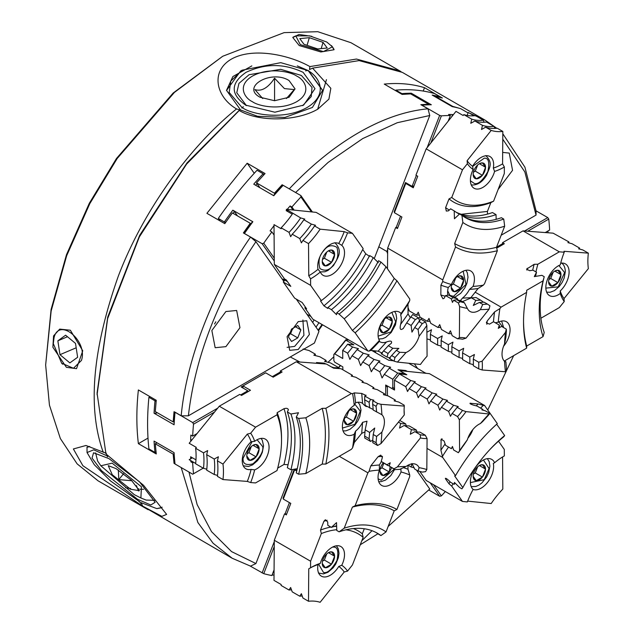 <?xml version="1.0" encoding="UTF-8"?>
<svg xmlns="http://www.w3.org/2000/svg" width="634" height="634" viewBox="0 0 634 634"><rect width="100%" height="100%" fill="white"/><g stroke="black" fill="none" stroke-linecap="round" stroke-linejoin="round"><path stroke-width="0.95" d="M331.527 45.616L334.023 49.753L320.867 51.964L299.208 45.545L292.805 37.501L298.986 34.49L311.785 36.32M139.963 504.561L141.319 503.016L142.65 506.114L161.86 516.345L166.631 514.404L143.561 485.311L105.981 453.944L97.065 393.151L107.717 317.079L139.631 235.412L186.99 162.946L239.636 109.88L236.561 108.937C216.495 97.43 209.814 71.737 231.299 59.168C252.958 46.845 289.762 55.095 309.899 66.594L356.443 59.049L399.689 70.85L350.959 42.708L317.793 31.7L284.111 32.627L222.7 56.267L173.122 93.071L116.466 158.5L89.299 203.308L66.475 254.709L51.092 309.471L45.648 365.01L49.444 405.134L60.357 438.538L77.126 463.858L98.032 480.794L146.763 508.936L82.872 465.705L73.378 448.959L85.939 445.488L106.385 453.31M399.689 70.85L401.029 71.634M86.874 447.461L89.695 446.439M148.11 509.696L146.763 508.936M297.306 65.904L308.552 70.731L322.627 90.345L312.411 107.447L284.848 117.448L257.539 116.291L240.587 109.967L226.512 90.345L232.868 76.555L251.833 65.904M309.899 66.594L309.503 69.534L312.578 68.139L330.837 88.3L328.903 99.142L317.84 109.135C296.609 121.506 258.807 122.203 239.24 110.482L239.636 109.88M139.821 501.882L110.427 480.857L94.268 464.69L87.04 452.549L87.016 447.303M289.27 188.892C311.452 165.363 334.578 146.628 358.63 132.68C382.682 118.859 405.8 110.895 427.99 108.802L420.833 104.665L428.544 104.214L410.658 93.887L402.122 94.418L384.236 84.092C398.667 82.689 412.092 83.886 424.503 87.69L442.389 98.016L434.821 96.043L452.708 106.369L460.268 108.541M467.131 112.384L468.201 112.717M469.437 113.121L485.089 120.151L496.787 128.29M502.81 133.758L524.92 167.186L536.071 210.94L536.047 215.084L501.177 235.214M485.089 120.151L402.376 72.395L359.121 60.595L312.578 68.139M226.512 90.519L240.587 71.079L242.172 70.168L280.791 62.663L307.197 70.295C317.935 75.089 330.338 93.61 306.967 107.574C282.78 121.07 250.707 113.906 242.402 107.709L241.879 108.081L241.942 107.439L229.175 92.461L230.784 81.081L242.172 70.168M307.744 70.62L307.26 70.334M87.04 452.549L93.729 449.815L106.789 455.767L107.13 455.378L107.669 456.821L106.789 455.767M360.255 544.772L377.943 533.741M322.548 324.798L318.498 330.71M347.583 339.253L347.178 339.887M333.841 356.736L328.024 362.283M372.031 530.713L361.808 540.778M502.667 152.414L509.253 153.087L512.549 170.308L498.126 189.471M214.538 323.99L215.806 321.795M225.902 311.532L236.656 310.47L239.953 327.699L225.902 346.639L215.156 347.709L211.859 330.48L225.902 311.532M100.846 465.776L112.163 463.153L141.437 486.801L140.891 497.967L134.329 494.679L100.846 465.776L97.66 461.116L95.591 452.89M137.515 499.283L101.551 470.713L92.041 458.049L93.57 452.779L108.929 458.612L139.393 481.689L155.148 502.279L150.789 504.989L137.515 499.283M322.024 324.497L318.149 330.211M298.234 321.604L306.777 320.764L309.392 334.443L298.234 349.485L289.698 350.333L287.083 336.654L298.234 321.604M246.46 105.648L236.759 92.762L238.955 83.379L249.059 74.725L280.648 69.312L301.396 75.446L312.015 87.413L311.223 96.59L302.68 105.648M245.984 105.371C230.316 94.371 230.316 83.371 245.984 72.363C265.044 63.321 284.095 63.321 303.155 72.363L314.995 88.689L303.599 105.109L274.887 112.21L245.54 105.117M318.965 322.738L315.994 327.152M252.411 101.694C245.033 98.468 236.308 85.749 252.411 76.104C269.117 66.808 291.141 71.848 296.736 76.104C304.106 79.337 312.831 92.049 296.736 101.694C280.03 110.998 257.998 105.957 252.411 101.694M302.893 319.996L303.932 335.338L294.659 346.394L287.099 347.353M130.493 489.218L112.25 474.723L108.248 465.649L116.006 468.605L131.42 480.287L139.425 490.716L130.493 489.218M131.888 480.731L118.827 479.613L118.312 470.016M262.714 98.547L254.9 89.568C261.43 91.764 267.992 87.975 274.57 78.212L284.404 88.594L294.239 89.568L286.425 98.547M260.083 97.264L260.083 97.264C240.5 86.993 271.265 69.233 289.056 80.542L295.056 88.903L289.056 97.264L274.57 100.727L260.083 97.264M66.404 367.324L52.876 347.234L53.565 335.885L59.699 329.109L70.366 330.227L82.761 350.8L76.524 368.671L66.404 367.324M222.7 56.275L174.413 92.413L117.179 158.5L89.743 203.76L66.689 255.684L51.148 311.001L45.648 365.01M103.294 452.399C87.349 408.486 92.366 349.706 118.344 276.059C144.861 206.462 193.227 143.553 236.561 108.937M125.548 487.736L130.636 488.513M139.892 489.242L143.585 489.305M162.106 507.137L161.789 507.675L157.303 508.563M97.065 394.697L107.637 318.625L139.369 236.886L186.578 164.111L239.24 110.482M161.908 507.509L156.78 508.603L139.654 502.128L138.775 501.066L139.187 501.859M142.65 506.114L232.163 558.237L213.095 543.251L197.879 522.527L181.197 467.551M292.409 469.517L255.922 563.555L250.549 566.138L232.163 558.237M175.016 463.898L174.033 463.327L173.169 454.118L155.29 443.792L156.257 453.968L138.378 443.641C136.35 426.912 136.35 409.017 138.378 389.95L156.257 400.276L155.29 411.577L173.169 421.903L174.033 411.696L181.181 415.833C186.372 359.597 213.214 290.427 250.549 237.061L243.393 232.932L250.24 223.263L232.361 212.937L224.793 223.651L206.906 213.325L247.173 163.223L265.06 173.55L256.516 182.877L274.403 193.204L282.114 184.763L283.113 185.334M306.967 70.168L308.552 71.079L322.627 90.519M416.467 470.087L429.765 489.004L388.166 526.426M376.049 352.932L374.567 350.824M392.089 360.635L391.368 359.605M417.529 368.338L414.359 363.829M513.675 355.634L487.752 410.008M502.77 139.211L524.857 171.957L536.047 215.084M434.821 96.043L434.647 96.487M424.503 87.69L423.203 91.05M428.544 104.214L428.307 104.832M427.99 108.802L429.765 115.507L374.242 258.617M295.603 192.514L328.198 162.359L362.743 138.569L397.249 122.727L429.765 115.507M282.114 184.763L282.716 185.619M274.403 193.204L274.926 193.949M256.516 182.877L259.948 187.751M247.173 163.223L254.242 173.28M250.24 223.263L250.763 224.008M312.713 322.484L314.02 319.877M250.549 237.061L255.922 241.689L283.81 281.369M296.284 299.105L318.95 331.352L314.416 343.042L188.369 415.809C195.335 356.379 217.858 298.345 255.922 241.689M181.181 415.833L188.369 415.809M173.169 421.903L174.215 421.293M138.378 443.641L148.007 438.086M155.29 443.792L157.01 442.801M173.169 454.118L174.136 453.556M174.033 463.327L174.905 462.82M255.922 563.555L231.568 551.612L211.55 531.672L197.134 504.601L188.972 472.037M242.402 107.709L241.879 108.081M307.197 70.295L305.667 70.913L306.737 70.033M241.942 107.439L243.472 106.829M154.609 500.329L146.129 500.075L140.891 497.967M138.632 488.695L138.497 490.97L136.421 485.557M288.462 337.058L291.561 329.078L297.758 325.496L300.857 329.91L297.758 337.89L291.561 341.464L288.462 337.058M118.827 479.613L123.59 473.693M297.758 337.89L290.602 333.761L289.5 334.395M292.67 328.436L290.602 333.761M300.857 329.91L295.492 326.811M274.57 100.727L274.57 78.212M326.724 42.01L309.661 35.861L295.777 35.884L300.286 44.626L323.411 51.608L332.414 46.765L326.724 42.01M323.039 42.375L327.215 48.01L317.674 48.953L303.963 44.261L299.787 38.626L309.329 37.683L323.039 42.375L321.192 48.604M309.329 37.683L307.062 45.323M81.445 360.437C88.126 341.029 59.025 316.826 54.041 337.653L53.319 343.612L61.656 363.211L73.473 368.275L81.445 360.437M77.633 357.267L69.859 362.902L59.968 354.683L57.852 340.823L65.627 335.188L75.517 343.414L77.633 357.267M76.183 347.789L59.968 354.683M57.852 340.823L67.481 336.733M283.517 498.443L283.041 498.173L283.604 498.221M283.041 498.173L294.287 469.2M294.739 469.12L296.894 470.365M274.039 574.673L274.031 575.252M272.137 574.88A266.843 154.062 120 0 0 273.856 575.149M274.245 546.603L263.752 573.667A266.843 154.062 120 0 0 271.883 575.545L274.07 569.895M250.121 566.011L263.752 573.667M262.135 572.946L274.284 541.626M285.031 513.936L289.421 502.611M381.446 461.623A17.704 10.223 120 0 0 379.37 464.999L379.394 470.056A171.941 99.269 120 0 0 369.075 471.324L367.894 472.813L355.119 505.734A135.264 78.093 -60 0 1 396.939 509.474L394.221 510.822L386.035 531.918A110.522 63.812 120 0 0 344.214 528.185L339.111 531.831L336.765 530.476L336.527 522.614L331.4 527.377L327.818 525.317L327.723 521.988L325.345 519.753L323.911 521.275L320.495 530.079A97.327 56.188 -60 0 1 330.845 527.06M406.014 466.489A17.704 10.223 -60 0 1 416.411 464.611A17.704 10.223 -60 0 1 419.09 467.654A186.436 107.637 -60 0 1 426.825 469.525L427.062 438.514A53.113 30.67 -60 0 1 420.429 437.92L397.391 466.893A186.436 107.637 -60 0 1 406.014 466.489L399.729 469.382A182.053 105.109 120 0 0 394.998 469.667L389.244 466.093L390.235 462.765L386.978 464.777L388.048 465.649L381.2 461.441L382.397 457.415L380.741 455.117L378.094 456.702L370.771 465.911A176.315 101.797 -60 0 1 379.37 464.999M408.034 465.221L411.125 467.004L411.934 463.525L414.699 469.073L418.075 471.022L419.09 467.654M396.939 509.474L409.707 476.554L409.722 474.953A171.941 99.269 120 0 0 401.045 471.989L400.862 468.788M274.292 540.263L310.605 561.225L310.549 567.787A59.382 34.284 -60 0 1 310.977 567.541A59.382 34.284 -60 0 1 320.321 563.357A17.704 10.223 -60 0 1 321.153 560.884A17.704 10.223 -60 0 1 340.846 546.524A17.704 10.223 -60 0 1 342.836 562.826A17.704 10.223 -60 0 1 341.75 565.274L338.746 566.463A56.854 32.825 -60 0 1 344.222 571.995L320.122 602.3A67.03 38.698 120 0 0 308.504 601.262L302.949 598.052L301.38 593.701L299.755 596.206L292.219 591.863L290.641 587.504L289.025 590.016L281.139 585.467L281.147 584.516L273.991 580.387L274.292 540.263L284.531 513.889L286.647 514.079M336.622 525.76A104.911 60.571 120 0 0 331.4 527.377M339.111 531.831A104.911 60.571 -60 0 1 362.038 528.494A104.911 60.571 -60 0 1 377.404 533.242A104.911 60.571 -60 0 1 380.931 535.571L386.035 531.918M417.053 431.992L416.372 430.058A50.585 29.204 -60 0 1 411.418 429.614L410.301 434.25L414.937 431.651L420.334 434.766A50.585 29.204 120 0 0 425.287 435.209L419.898 432.095A50.585 29.204 -60 0 1 417.362 432.016A50.585 29.204 -60 0 1 414.937 431.651M389.411 465.538A182.053 105.109 120 0 0 388.048 465.649M370.771 465.911L369.075 471.324M386.978 464.777L381.2 461.441M397.391 466.893L394.007 468.835L394.998 469.667M394.007 468.835L389.244 466.093M416.372 430.058L409.168 425.897A50.585 29.204 -60 0 1 404.207 425.454L411.418 429.614M406.323 425.794L405.641 423.861A50.585 29.204 -60 0 1 400.688 423.417L399.571 428.053L404.207 425.454M398.437 422.125L400.688 423.417M405.641 423.861L399.777 420.477M355.119 505.734L352.401 507.089A132.736 76.635 -60 0 1 394.221 510.822M352.401 507.089L344.214 528.185M376.216 532.584A104.911 60.571 120 0 1 378.577 534.216L380.931 535.571M320.321 563.357L318.006 564.609A17.704 10.223 120 0 0 321.351 576.155A17.704 10.223 120 0 0 338.746 566.463M309.606 568.333A56.854 32.825 -60 0 1 318.006 564.609M310.549 567.787L308.75 568.825L308.504 601.262M341.75 565.274A59.382 34.284 -60 0 1 347.551 571.091L352.425 564.965L363.147 537.315A94.791 54.73 120 0 0 345.966 529.81M344.222 571.995L347.551 571.091M301.744 473.931L302.244 473.883M296.181 469.952L294.628 469.818L296.736 471.03M284.531 513.889L286.314 514.927L290.792 503.404L283.279 499.061L294.628 469.818M289.025 590.016A67.03 38.698 -60 0 1 291.481 589.826M302.22 596.023A67.03 38.698 120 0 0 299.755 596.206M336.741 529.699A94.791 54.73 120 0 0 321.327 533.574L310.605 561.225M333.825 526.577A97.327 56.188 -60 0 1 336.638 526.275M353.368 528.566A97.327 56.188 -60 0 1 362.315 533.812L363.147 537.315M364.281 528.756L362.315 533.812M320.495 530.079L321.327 533.574M339.277 456.298L367.894 472.813M403.272 467.623A176.315 101.797 -60 0 1 407.971 469.231L407.995 465.237M409.722 474.953L407.971 469.231M414.2 467.765A182.053 105.109 120 0 0 411.125 467.004M418.075 471.022A182.053 105.109 -60 0 1 422.276 472.1L425.549 471.656L426.825 469.525M427.062 438.514L425.287 435.209M420.334 434.766L420.429 437.92M401.045 471.989A17.704 10.223 -60 0 1 381.716 485.47A17.704 10.223 -60 0 1 379.394 470.056M383.261 462.86A8.725 5.04 120 0 0 383.047 463.113L382.968 463.208A8.725 5.04 120 0 0 379.924 471.062L379.924 471.165A8.725 5.04 120 0 0 379.948 471.775A8.725 5.04 120 0 0 382.968 475.5L379.924 471.165M390.164 466.743L389.221 471.894A8.725 5.04 120 0 0 391.566 467.678M380.186 468.898L382.04 467.829L383.832 463.216M382.04 467.829L389.189 471.958L382.968 475.5M383.047 475.508A8.725 5.04 120 0 0 389.141 471.989M325.369 567.747A8.725 5.04 120 0 0 331.463 564.228L325.321 567.771L322.246 563.404A8.725 5.04 120 0 0 322.27 564.014A8.725 5.04 120 0 0 325.29 567.739M331.542 564.133A8.725 5.04 120 0 0 334.586 556.28L331.463 564.228M334.586 556.176A8.725 5.04 120 0 0 331.542 551.842L334.609 556.208L328.444 552.65M328.555 552.586L331.463 551.834A8.725 5.04 120 0 0 329.006 552.357A8.725 5.04 120 0 0 325.369 555.352L325.29 555.447A8.725 5.04 120 0 0 322.246 563.301L322.246 563.404M322.508 561.13L324.362 560.068L326.756 553.886M324.362 560.068L331.511 564.197M338.516 367.554A304.78 175.967 120 0 0 340.331 365.43M340.561 365.556A303.512 175.238 -60 0 1 338.746 367.68M342.843 369.757L342.82 366.864L334.768 362.212L333.864 360.603L333.825 354.493L334.704 353.859L342.756 358.503L342.693 350.348L347.614 353.186L349.881 359.391L352.084 355.769L358.345 359.383L360.611 365.588L362.814 361.966L369.075 365.58L371.35 371.778L373.545 368.164L379.806 371.778L382.08 377.975L384.275 374.353A67.03 38.698 120 0 0 386.795 371.334A67.03 38.698 120 0 0 389.228 368.188L390.679 367.276L384.759 365.612A67.03 38.698 -60 0 1 379.806 371.778M333.825 354.493A304.78 175.967 120 0 0 341.813 344.809A304.78 175.967 120 0 0 345.823 339.753L349.009 340.078M384.759 365.612L378.498 361.998L379.948 361.079L374.028 359.415L367.768 355.801L369.218 354.889L363.298 353.217L357.037 349.603L358.487 348.692L352.567 347.02L347.646 344.183L353.891 344.825L345.847 340.181A303.512 175.238 -60 0 1 342.265 344.69A303.512 175.238 -60 0 1 334.704 353.859M357.037 349.603A67.03 38.698 -60 0 1 354.604 352.75A67.03 38.698 -60 0 1 352.084 355.769M367.768 355.801A67.03 38.698 -60 0 1 365.335 358.947A67.03 38.698 -60 0 1 362.814 361.966M378.498 361.998A67.03 38.698 -60 0 1 376.065 365.136A67.03 38.698 -60 0 1 373.545 368.164M408.7 363.242L425.786 373.283M425.58 372.99L425.145 373.22M387.366 387.406L385.694 385.028L385.773 395.267M406.346 371.286L405.815 370.533L397.993 369.725L404.246 373.339L397.724 373.093A67.03 38.698 -60 0 1 392.771 379.259L392.826 387.065L394.499 389.45M392.826 387.065L391.978 388.587M387.35 385.987L385.694 385.028M404.246 373.339L405.102 374.551M404.112 374.448L403.581 373.695M397.724 373.093L389.228 368.188M384.275 374.353L392.771 379.259M374.028 359.415A67.03 38.698 -60 0 1 369.075 365.58M363.298 353.217A67.03 38.698 -60 0 1 358.345 359.383M352.567 347.02A67.03 38.698 -60 0 1 347.614 353.186M347.646 344.183A67.03 38.698 -60 0 1 342.693 350.348M345.847 340.181L345.823 339.753M371.928 350.554L388.808 360.294L393.381 360.77M407.29 371.381L405.815 370.533M433.521 484.725L441.375 495.899A266.843 154.062 120 0 0 445.345 491.548M428.814 490.011L439.655 496.271L441.375 495.899M439.655 496.271L430.177 482.791M467.345 439.806A17.704 10.223 -60 0 1 480.413 423.544A186.436 107.637 -60 0 1 489.044 413.994L465.998 411.624A53.113 30.67 -60 0 1 459.373 419.866L459.602 450.615A186.436 107.637 -60 0 1 467.345 439.806L464.373 444.299A182.053 105.109 120 0 0 460.181 450.227L458.366 452.716L453.603 449.966L452.446 446.479L451.337 448.658L452.621 446.994M482.403 410L482.878 409.429L481.888 409.865L485.145 410.737L489.908 413.479L487.451 416.292A182.053 105.109 -60 0 0 482.728 421.475L480.413 423.544M472.053 488.228A17.704 10.223 -60 0 1 475.278 467.67A17.704 10.223 -60 0 1 491.754 459.404A17.704 10.223 -60 0 1 493.743 461.251A17.704 10.223 -60 0 1 494.568 462.772L493.307 463.414A17.704 10.223 120 0 1 487.689 482.212A17.704 10.223 120 0 1 473.123 489.448A17.704 10.223 -60 0 1 472.053 488.228M426.983 448.396L442.738 457.494L455.513 475.666L454.649 475.944L462.836 487.594L461.909 488.83L459.563 487.467L454.427 482.434L454.198 484.376L450.615 482.308L448.444 480.176C446.154 478.25 445.195 477.83 445.583 478.924L448.999 483.782A97.327 56.188 -60 0 1 450.045 481.745M454.95 482.949A104.911 60.571 120 0 0 454.198 484.376M457.13 407.305L458.239 406.584L453.603 405.269L446.399 401.108L447.509 400.387L442.873 399.071L435.669 394.911L436.778 394.189L432.142 392.882L424.939 388.713L426.048 387.992L421.412 386.685L414.208 382.524L415.318 381.803L410.681 380.487A50.585 29.204 -60 0 1 405.728 386.653L407.519 391.503L409.247 388.69L416.459 392.85L418.25 397.7L419.977 394.879L427.189 399.048L428.98 403.898L430.708 401.076L437.92 405.237L439.711 410.087L441.438 407.274L448.65 411.434L450.441 416.284L452.169 413.471L457.566 416.586A50.585 29.204 120 0 0 462.519 410.412L457.13 407.305A50.585 29.204 -60 0 1 454.705 410.467A50.585 29.204 -60 0 1 452.169 413.471M414.208 382.524A50.585 29.204 -60 0 1 411.783 385.686A50.585 29.204 -60 0 1 409.247 388.69M451.337 448.658L445.559 445.322L444.157 441.098L441.153 439.156L440.907 450.227A176.315 101.797 -60 0 1 445.1 443.935M440.907 450.227L442.738 457.494M448.539 447.049A171.941 99.269 120 0 0 442.73 455.909M453.603 405.269A50.585 29.204 -60 0 1 448.65 411.434M446.399 401.108A50.585 29.204 -60 0 1 441.438 407.274M442.873 399.071A50.585 29.204 -60 0 1 437.92 405.237M435.669 394.911A50.585 29.204 -60 0 1 430.708 401.076M432.142 392.882A50.585 29.204 -60 0 1 427.189 399.048M424.939 388.713A50.585 29.204 -60 0 1 419.977 394.879M421.412 386.685A50.585 29.204 -60 0 1 416.459 392.85M410.681 380.487L399.388 373.965A50.585 29.204 -60 0 1 394.435 380.131L405.728 386.653M399.388 373.965L406.822 374.734L399.666 370.597L429.472 373.664L484.558 405.467L497.333 423.639A135.264 78.093 -60 0 0 455.513 475.666M387.429 395.703L387.35 385.916L394.507 390.053L394.435 380.131M496.684 424.225L504.656 435.566A110.522 63.812 120 0 0 489.9 449.522A110.522 63.812 120 0 0 462.836 487.594M504.656 435.566L503.729 436.802A104.911 60.571 -60 0 0 489.171 450.306M502.564 456.963L502.81 489.091A67.03 38.698 120 0 0 491.191 503.539L467.662 501.122M419.803 471.427L426.167 480.477L462.471 501.439L467.345 501.938A59.382 34.284 -60 0 1 473.138 489.432M494.568 462.772A59.382 34.284 -60 0 1 503.919 456.155A59.382 34.284 -60 0 1 504.339 455.917L504.292 449.411L498.522 441.209M503.483 456.409L504.339 455.917M453.009 483.687A94.791 54.73 120 0 0 451.741 486.175L462.471 501.439M448.999 483.782L451.741 486.175M445.369 478.337L445.583 478.924L445.884 478.345M476.221 405.855A176.315 101.797 -60 0 1 478.099 403.953L469.976 403.295M484.558 405.467L483.37 405.348A171.941 99.269 120 0 0 480.588 408.098M483.37 405.348L478.099 403.953M489.908 413.479L489.044 413.994M470.238 403.771L470.777 403.2C469.303 403.319 470.095 403.929 473.154 405.031L477.093 406.085L482.878 409.429M465.998 411.624L462.519 410.412M457.566 416.586L459.373 419.866M459.602 450.615L458.366 452.716M472.869 429.559A17.704 10.223 -60 0 1 467.892 438.189M482.442 477.014A8.725 5.04 120 0 0 485.493 469.16L482.419 477.085L476.277 480.627A8.725 5.04 120 0 0 482.371 477.109M485.493 469.065A8.725 5.04 120 0 0 482.442 464.73L485.493 469.16M479.462 465.475L482.371 464.722A8.725 5.04 120 0 0 479.914 465.245A8.725 5.04 120 0 0 476.277 468.241L476.197 468.336A8.725 5.04 120 0 0 473.154 476.189L473.154 476.285A8.725 5.04 120 0 0 473.178 476.903A8.725 5.04 120 0 0 476.197 480.62L473.154 476.285M473.416 474.018L475.262 472.948L477.664 466.767M482.419 477.085L475.262 472.948M479.344 465.538L485.517 469.097M545.224 232.559L549.638 230.015A266.843 154.062 120 0 0 548.767 219.095L547.768 217.605L536.063 210.845M548.03 232.773A266.843 154.062 120 0 0 547.95 230.982M496.525 247.189L502.548 243.71M524.58 230.99L547.768 217.605M548.767 219.095L527.742 231.236M419.97 317.04L418.805 318.656M540.889 318.236L559.323 307.593L564.244 301.538A59.382 34.284 -60 0 1 560.274 293.455A17.704 10.223 -60 0 1 558.356 294.731A17.704 10.223 -60 0 1 549.504 295.603A17.704 10.223 -60 0 1 546.793 281.417A17.704 10.223 -60 0 1 558.356 265.812A17.704 10.223 -60 0 1 560.274 264.885A59.382 34.284 -60 0 1 564.244 252.213L559.323 251.833L537.87 264.219A94.791 54.73 120 0 0 535.952 271.915M544.226 332.446A104.911 60.571 -60 0 1 540.184 306.896A104.911 60.571 -60 0 1 544.226 276.686L543.061 280.846A110.522 63.812 120 0 0 543.061 336.606L544.226 332.446M475.167 292.187L501.082 307.141L499.885 308.615L494.575 311.92L487.181 321.018L486.341 322.88L489.543 324.14L493.514 321.739L499.299 325.083L498.284 328.372L501.557 326.391L506.32 329.141L505.441 332.501L482.165 361.15L478.67 362.212L473.273 359.106A50.585 29.204 -60 0 1 473.392 362.339A50.585 29.204 -60 0 1 473.273 365.707L478.67 368.822L482.165 369.987L505.441 371.754A186.436 107.637 -60 0 1 504.553 361.356L505.884 361.808L503.951 360.691M506.32 329.141L506.415 331.083A182.053 105.109 -60 0 0 505.884 337.343L504.553 343.921A17.704 10.223 -60 0 0 504.553 361.356L505.013 361.816M499.885 308.615A171.941 99.269 120 0 0 498.245 322.231L495.249 322.746M473.273 359.106L474.414 354.509L469.754 357.069L462.543 352.908L463.684 348.32L459.024 350.871L451.812 346.711L452.953 342.122L448.286 344.674L441.082 340.513L442.223 335.925L437.555 338.485L430.351 334.324A50.585 29.204 -60 0 1 430.462 337.557A50.585 29.204 -60 0 1 430.351 340.926L437.555 345.094L441.145 346.037M568.769 242.854A67.03 38.698 -60 0 1 568.872 241.895L567.898 242.624L572.066 243.741L579.603 248.092A67.03 38.698 120 0 0 579.5 249.051M564.244 301.538L564.014 298.59L588.352 268.634A67.03 38.698 120 0 1 588.352 253.148L582.797 249.939L578.628 248.821L579.603 248.092M559.323 251.833L523.018 230.871L553.125 233.161L568.872 241.895M564.244 252.213L564.014 251.294L588.352 253.148M564.014 298.59A56.854 32.825 -60 0 1 560.226 290.951A17.704 10.223 120 0 0 565.425 263.902A17.704 10.223 120 0 0 560.678 263.213M504.434 360.968L526.632 348.153L526.688 346.053L543.061 336.606M560.274 293.455L560.226 290.951M532.687 270.211A97.327 56.188 -60 0 1 534.161 264.299L537.87 264.219M544.226 276.686L541.88 275.33L534.296 276.606L536.515 272.232L532.932 270.171L529.731 270.71L526.553 269.141L534.161 264.299M523.018 230.871L502.548 242.687L504.339 243.725L496.691 248.14M501.082 307.141L526.632 292.393L526.688 290.293L543.061 280.846M536.515 272.232A104.911 60.571 120 0 0 535.516 276.408M526.688 346.053A132.736 76.635 -60 0 1 523.533 321.026M526.632 348.153A135.264 78.093 -60 0 1 523.533 322.064A135.264 78.093 -60 0 1 526.632 292.393M498.245 322.231A17.704 10.223 -60 0 1 506.4 321.731A17.704 10.223 -60 0 1 503.554 346.283M505.441 371.754L506.32 371.191L506.415 367.451A182.053 105.109 120 0 1 505.884 361.808M462.543 352.908A50.585 29.204 -60 0 1 462.543 359.518L469.754 363.678L473.336 364.629M451.812 346.711A50.585 29.204 -60 0 1 451.812 353.32L459.024 357.481L462.606 358.432M441.082 340.513A50.585 29.204 -60 0 1 441.082 347.123L448.286 351.284L451.876 352.235M426.944 338.928L430.415 339.848M502.548 244.756L502.548 242.687M420.873 319.195L421.745 318.117M430.351 334.324L431.492 329.728L426.825 332.287M493.442 321.787A176.315 101.797 -60 0 1 494.575 311.92M482.165 361.15A53.113 30.67 -60 0 1 482.165 369.987M504.553 343.921A186.436 107.637 -60 0 1 505.441 332.501M478.67 368.822A50.585 29.204 120 0 0 478.67 362.212M469.754 357.069A50.585 29.204 -60 0 1 469.754 363.678M459.024 350.871A50.585 29.204 -60 0 1 459.024 357.481M448.286 344.674A50.585 29.204 -60 0 1 448.286 351.284M437.555 338.485A50.585 29.204 -60 0 1 437.555 345.094M426.904 333.642A50.585 29.204 -60 0 1 426.928 336.717M499.394 327.699A182.053 105.109 120 0 1 499.457 327.073L499.299 325.083M554.916 271.003L557.88 270.227L560.979 274.633L557.904 282.55A8.725 5.04 120 0 0 560.955 274.696M557.904 282.55L551.739 286.164A8.725 5.04 120 0 0 557.833 282.645M551.739 286.164L548.616 281.821A8.725 5.04 120 0 0 548.64 282.431A8.725 5.04 120 0 0 551.659 286.156M548.616 281.821L548.616 281.718A8.725 5.04 120 0 1 551.659 273.864L551.739 273.769A8.725 5.04 120 0 1 555.368 270.773A8.725 5.04 120 0 1 557.833 270.25M560.955 274.593A8.725 5.04 120 0 0 557.904 270.258M560.979 274.633L554.805 271.067M557.88 282.613L550.724 278.484L553.125 272.303M548.878 279.554L550.724 278.484M468.114 112.947L460.664 108.652A266.843 154.062 120 0 0 452.232 106.639L432.198 95.076A266.843 154.062 -60 0 1 440.638 97.089L440.709 97.517M378.807 246.84L386.859 251.484L387.659 249.416M396.139 227.558L400.537 216.234M386.859 251.484L387.628 253.79M394.728 211.843L394.158 211.796L405.506 182.544L412.124 186.364L416.356 175.459M394.641 212.073L394.158 211.796M395.616 90.67L395.83 90.115A266.843 154.062 -60 0 1 434.559 93.578L440.638 97.089M402.344 94.403L401.916 93.626L395.83 90.115M401.916 93.626A266.843 154.062 -60 0 1 411.292 93.206L411.624 94.442M427.157 147.619L439.655 115.412L421.943 105.196A266.843 154.062 120 0 1 431.326 104.776L411.292 93.206M448.167 121.205L450.37 115.515A266.843 154.062 120 0 0 441.375 115.863L439.655 115.412M413.756 186.515L412.124 186.364L414.01 185.865M441.375 115.863L430.858 142.967M453.183 114.897L452.565 114.54A266.843 154.062 120 0 0 448.587 114.477L450.37 115.515M452.565 114.54L451.709 116.743M460.339 300.659L462.463 298.131A17.704 10.223 120 0 0 469.525 289.389L473.067 286.402A171.941 99.269 120 0 0 483.385 285.134L484.574 283.644L497.349 250.715A135.264 78.093 -60 0 1 455.529 246.983L454.665 243.567L462.852 222.471A110.522 63.812 120 0 0 504.672 226.203L503.745 219.071L501.399 217.716A104.911 60.571 120 0 1 478.464 221.052A104.911 60.571 120 0 1 464.286 216.971M480.429 309.59A17.704 10.223 -60 0 1 470.04 311.468A17.704 10.223 -60 0 1 467.361 308.417A186.436 107.637 -60 0 1 459.618 306.547L459.388 337.565A53.113 30.67 -60 0 1 466.014 338.152L489.06 309.178A186.436 107.637 -60 0 1 480.429 309.59L482.743 304.399L479.367 302.45L473.281 305.453L475.785 300.381L471.316 297.806L462.432 301.625M387.517 268.879L387.667 248.1L442.754 279.903L442.746 281.504A171.941 99.269 120 0 0 451.416 284.468L448.254 287.487A176.315 101.797 -60 0 1 440.923 285.157L440.844 295.008L442.96 298.788L444.172 298.234L445.567 295.571L448.769 295.079L453.239 297.663L451.353 298.907L452.462 302.418L453.619 300.215L456.813 299.731A182.053 105.109 -60 0 0 461.013 300.809L464.389 302.759L467.361 308.417M448.769 295.079A182.053 105.109 120 0 0 452.969 296.165L457.439 298.749L457.938 300.048M448.254 287.487A17.704 10.223 120 0 0 447.834 295.214M473.154 169.5A59.382 34.284 -60 0 1 467.361 163.683L462.487 169.809L451.757 197.459A94.791 54.73 120 0 0 493.577 201.192L504.307 173.542L504.355 166.988A59.382 34.284 -60 0 1 494.583 171.41A17.704 10.223 -60 0 1 493.759 173.89A17.704 10.223 -60 0 1 474.066 188.25A17.704 10.223 -60 0 1 472.068 171.949A17.704 10.223 -60 0 1 473.154 169.5L472.584 166.243A56.854 32.825 -60 0 1 467.107 160.711L491.207 130.406A67.03 38.698 120 0 0 502.825 131.444L497.27 128.234A67.03 38.698 120 0 1 485.652 127.196L491.207 130.406M496.168 219.332L496.034 214.617L492.452 212.556A104.911 60.571 -60 0 1 455.981 212.128M461.52 215.1A104.911 60.571 120 0 0 473.099 217.961A104.911 60.571 120 0 0 496.034 214.617M503.745 219.071A104.911 60.571 -60 0 1 480.818 222.415A104.911 60.571 -60 0 1 465.451 217.668A104.911 60.571 -60 0 1 461.924 215.338L462.852 222.471M482.743 304.399A182.053 105.109 120 0 0 487.467 304.114L484.091 302.164A182.053 105.109 -60 0 1 479.367 302.45M471.316 297.806A182.053 105.109 120 0 0 476.047 297.52L480.517 300.096A182.053 105.109 120 0 1 475.785 300.381M470.357 298.345L478.115 288.478A176.315 101.797 -60 0 1 469.525 289.389M478.115 288.478L483.385 285.134M482.728 302.275L482.894 301.729L480.517 300.096M489.06 309.178L489.924 305.786L487.467 304.114M466.014 338.152L462.535 339.245A50.585 29.204 120 0 0 457.582 338.802L452.185 335.687L450.457 330.805L448.666 333.658A50.585 29.204 -60 0 1 451.503 333.761M448.666 333.658L441.454 329.498L439.727 324.608L437.935 327.461A50.585 29.204 -60 0 1 440.773 327.564M437.935 327.461L430.724 323.3L428.996 318.419L427.205 321.264A50.585 29.204 -60 0 1 430.042 321.367M427.205 321.264L419.993 317.103L418.266 312.221L416.475 315.074A50.585 29.204 -60 0 1 419.312 315.177M416.475 315.074L409.263 310.906L408.011 307.363M408.019 308.924A50.585 29.204 -60 0 1 408.581 308.98M497.349 250.715L496.485 247.3A132.736 76.635 -60 0 1 454.665 243.567M496.485 247.3L504.672 226.203M459.42 214.126A104.911 60.571 120 0 1 457.74 213.214A104.911 60.571 120 0 1 454.213 210.884L454.443 218.746L459.579 213.983L461.924 215.338M454.213 210.884L450.631 208.816L448.46 210.837L446.304 211.067L445.599 207.698L449.015 198.894L451.757 197.459M494.583 171.41L493.323 168.097A17.704 10.223 120 0 0 489.979 156.55A17.704 10.223 120 0 0 472.584 166.243M504.355 166.988L502.58 163.881A56.854 32.825 -60 0 1 493.323 168.097M502.58 163.881L502.825 131.444M467.107 160.711L467.361 163.683M397.772 227.709L395.656 227.519L387.667 248.1M395.656 227.519L397.447 228.549L401.916 217.026L394.403 212.691L405.752 183.44L407.297 183.583M462.487 169.809L426.183 148.847L415.944 175.222L417.735 176.252L413.265 187.783L405.752 183.44M426.183 148.847L455.989 111.362L463.145 115.491L463.842 114.611L471.728 119.16L470.777 123.289L474.921 121.007A67.03 38.698 120 0 0 486.54 122.045L494.076 126.396A67.03 38.698 120 0 1 482.458 125.358L481.507 129.487L485.652 127.196M467.147 115.443L468.304 112.464L474.042 115.776M484.075 122.227L483.346 120.198L475.46 115.65A67.03 38.698 -60 0 1 463.842 114.611M483.346 120.198A67.03 38.698 -60 0 1 471.728 119.16M474.921 121.007L482.458 125.358M494.805 128.425L494.076 126.396M487.514 214.094L487.419 211.431L490.835 202.626A97.327 56.188 -60 0 1 449.015 198.894M490.835 202.626L493.577 201.192M442.754 279.903L455.529 246.983M442.746 281.504L440.923 285.157M453.239 297.663A182.053 105.109 120 0 0 457.439 298.749M464.389 302.759A182.053 105.109 -60 0 1 460.189 301.681L458.382 302.965L459.618 306.547M456.813 299.731L460.189 301.681M453.619 300.215L458.382 302.965M445.567 295.571L451.353 298.907M459.388 337.565L457.582 338.802M451.416 284.468A17.704 10.223 -60 0 1 470.753 270.987A17.704 10.223 -60 0 1 473.067 286.402M460.553 288.082A8.725 5.04 120 0 0 463.597 280.228L460.53 288.145L454.38 291.695A8.725 5.04 120 0 0 460.474 288.177M457.566 276.535L460.474 275.782A8.725 5.04 120 0 0 458.017 276.305A8.725 5.04 120 0 0 454.38 279.301L454.309 279.396A8.725 5.04 120 0 0 451.257 287.25L451.257 287.353A8.725 5.04 120 0 0 451.289 287.963A8.725 5.04 120 0 0 454.309 291.688L451.257 287.353M460.53 288.145L453.373 284.016L455.775 277.835M451.527 285.086L453.373 284.016M463.597 280.125A8.725 5.04 120 0 0 460.553 275.79L463.597 280.228M463.62 280.165L457.455 276.598M479.47 163.651L482.387 162.898A8.725 5.04 120 0 0 479.922 163.421A8.725 5.04 120 0 0 476.292 166.417L476.213 166.512A8.725 5.04 120 0 0 473.17 174.366L473.17 174.469A8.725 5.04 120 0 0 473.194 175.079A8.725 5.04 120 0 0 476.213 178.804L473.17 174.469M482.387 175.293L476.292 178.804A8.725 5.04 120 0 0 482.387 175.293L475.278 171.132L477.679 164.943M482.458 175.198A8.725 5.04 120 0 0 485.509 167.344L482.434 175.261M485.509 167.344L485.533 167.273A8.725 5.04 120 0 0 482.458 162.906L485.509 167.241L479.359 163.715M473.432 172.194L475.278 171.132M257.039 183.622A265.321 153.182 120 0 0 255.613 185.255M273.5 195.581A265.321 153.182 -60 0 1 281.789 186.364L283.152 185.326A266.843 154.062 120 0 0 273.769 195.732L253.743 184.169A266.843 154.062 -60 0 1 263.118 173.764L263.657 175.047M263.387 173.993L263.926 174.754M284.27 280.799L283.041 279.063L287.487 281.623M220.077 220.933L218.318 218.421A266.843 154.062 -60 0 1 257.039 170.253L263.118 173.764M225.767 222.225L224.666 222.162L218.318 218.421M225.244 222.986L224.666 222.162M224.396 221.932A266.843 154.062 -60 0 1 232.829 210.179L234.445 211.566A265.321 153.182 120 0 0 233.106 213.373M237.488 215.901L234.445 211.566M252.863 221.749A266.843 154.062 120 0 0 244.431 233.494L244.613 232.607A265.321 153.182 -60 0 1 252.324 221.892L252.863 221.749L232.829 210.179M306.88 314.187L310.961 316.54M274.284 261.01L262.135 243.718L244.431 233.494M274.086 235.063L271.883 231.925A266.843 154.062 120 0 0 263.752 243.194L262.135 243.718M263.752 243.194L274.26 258.157M274.023 226.013L273.856 225.918A266.843 154.062 120 0 0 270.092 230.895L271.883 231.925M286.75 209.909A266.843 154.062 120 0 0 286.148 210.615L292.25 214.141M292.971 209.989L290.134 205.955A266.843 154.062 120 0 0 287.186 209.394M311.421 211.891L300.92 196.952A266.843 154.062 120 0 0 291.925 206.993L294.113 210.108M291.925 206.993L290.134 205.955M283.152 185.326L300.857 195.549L300.92 196.952M300.857 195.549L312.411 211.994M403.089 328.705L403.335 328.364C400.426 330.671 399.523 329.339 400.617 324.37A17.704 10.223 120 0 0 400.648 314.963L401.06 313.529A171.941 99.269 120 0 0 409.738 300.548L409.722 298.963L396.955 280.791A135.264 78.093 -60 0 1 355.135 332.818L352.417 330.465L344.23 318.823A110.522 63.812 120 0 0 386.051 266.795L380.947 262.08L378.593 260.725A104.911 60.571 120 0 1 359.708 289.611A104.911 60.571 120 0 1 336.781 312.752L339.127 314.107L344.23 318.823M403.335 328.364L406.671 322.88A182.053 105.109 120 0 0 410.864 316.952L412.75 314.504L418.535 317.848L415.341 319.536L410.864 316.952M419.098 336.274A17.704 10.223 -60 0 1 406.029 352.536A186.436 107.637 -60 0 1 397.407 362.085L420.445 364.455A53.113 30.67 -60 0 1 427.078 356.205L426.841 325.464A186.436 107.637 -60 0 1 419.098 336.274L418.091 329.482L414.715 327.532L411.949 332.137L411.141 325.464L406.671 322.88M383.586 350.887L388.063 353.471L386.994 357.085L381.216 353.74L383.586 350.887A182.053 105.109 120 0 0 388.317 345.712L392.787 348.296L398.873 348.399L396.369 350.356L399.745 352.306L406.029 352.536M388.317 345.712L391.368 343.256C392.208 340.894 390.568 340.482 386.439 342.011A17.704 10.223 120 0 1 379.94 341.789A17.704 10.223 120 0 1 379.378 341.425A176.315 101.797 -60 0 1 370.787 350.436L378.11 351.188L382.413 353.217M305.398 307.118L304.835 307.823L312.824 319.187L367.902 350.99L369.091 351.109A171.941 99.269 120 0 0 379.409 340.466L379.378 341.425M347.567 232.837A59.382 34.284 -60 0 1 341.766 245.342A17.704 10.223 -60 0 1 342.851 246.547A17.704 10.223 -60 0 1 339.626 267.104A17.704 10.223 -60 0 1 323.158 275.362A17.704 10.223 -60 0 1 321.169 273.523A17.704 10.223 -60 0 1 320.336 272.002L318.022 269.291A56.854 32.825 -60 0 1 308.766 275.766L308.52 243.614A67.03 38.698 120 0 0 320.138 229.167L314.583 225.958L315.534 225.3L311.381 224.111L303.852 219.76L304.803 219.102L300.651 217.914L286.322 209.307L316.128 212.374L352.433 233.336L347.567 232.837L344.23 231.64A56.854 32.825 -60 0 1 338.762 243.496A17.704 10.223 120 0 0 323.958 250.097A17.704 10.223 120 0 0 318.022 269.291M378.363 262.658L373.228 257.626L369.654 255.565A104.911 60.571 -60 0 1 327.833 307.585L331.416 309.654A104.911 60.571 120 0 0 354.343 286.513A104.911 60.571 120 0 0 373.228 257.626M380.947 262.08A104.911 60.571 -60 0 1 362.054 290.966A104.911 60.571 -60 0 1 339.127 314.107M418.091 329.482A182.053 105.109 120 0 0 422.292 323.546L418.916 321.596A182.053 105.109 -60 0 1 414.715 327.532M411.141 325.464A182.053 105.109 120 0 0 415.341 319.536M410.341 317.713L408.058 313.933L407.987 304.161A176.315 101.797 -60 0 1 400.648 314.963M407.987 304.161L409.738 300.548M419.692 321.335L418.535 317.848M418.916 321.596L420.802 319.156L425.565 321.906L422.292 323.546M396.955 280.791L394.237 278.445A132.736 76.635 -60 0 1 352.417 330.465M394.237 278.445L386.051 266.795M336.781 312.752L336.543 314.686L331.416 309.654M320.336 272.002A59.382 34.284 -60 0 1 310.565 278.857L310.62 285.355L274.308 264.402L274.007 224.626L281.163 228.755L281.155 227.82L289.041 232.369L290.657 236.696L292.234 234.215L299.771 238.566L301.388 242.885L302.965 240.405L308.52 243.614M302.965 240.405A67.03 38.698 120 0 0 314.583 225.958M341.766 245.342L338.762 243.496M344.23 231.64L320.138 229.167M308.766 275.766L310.565 278.857M304.835 307.823L306.626 308.853L302.149 302.497L294.644 298.154L283.295 282.011L284.832 280.093M274.308 264.402L284.547 278.96L286.33 279.99L290.808 286.346L283.295 282.011M287.987 211.677L286.322 209.307M292.773 213.365A67.03 38.698 -60 0 1 281.155 227.82M300.651 217.914A67.03 38.698 -60 0 1 289.041 232.369M292.234 234.215A67.03 38.698 120 0 0 303.852 219.76M299.771 238.566A67.03 38.698 120 0 0 311.381 224.111M310.62 285.355L321.343 300.619A94.791 54.73 120 0 0 363.163 248.599L352.433 233.336M369.559 256.382L365.747 253.782L362.719 249.479M327.833 307.585L327.738 308.409L323.926 305.81L320.511 300.952L321.343 300.619M367.902 350.99L355.135 332.818M369.091 351.109L370.787 350.436M388.063 353.471A182.053 105.109 120 0 0 392.787 348.296M386.994 357.085L390.251 357.956M396.369 350.356A182.053 105.109 -60 0 1 391.638 355.531L395.014 357.481L394.023 361.134L397.407 362.085M394.023 361.134L389.26 358.392L391.638 355.531M399.745 352.306A182.053 105.109 -60 0 1 395.014 357.481M426.841 325.464L425.565 321.906M379.409 340.466A17.704 10.223 -60 0 1 383.237 320.019A17.704 10.223 -60 0 1 399.436 312.158A17.704 10.223 -60 0 1 401.06 313.529M392.28 321.295A8.725 5.04 120 0 0 389.236 316.96L392.303 321.327L389.236 329.244A8.725 5.04 120 0 0 392.28 321.39M379.94 328.515A8.725 5.04 120 0 0 379.964 329.133A8.725 5.04 120 0 0 382.984 332.85L379.94 328.42A8.725 5.04 120 0 1 382.984 320.566L383.063 320.471A8.725 5.04 120 0 1 386.7 317.476A8.725 5.04 120 0 1 389.157 316.952L389.236 316.96M383.063 332.858A8.725 5.04 120 0 0 389.157 329.339L382.984 332.85M392.303 321.327L386.138 317.769M389.236 329.244L382.056 325.179L384.45 318.997M380.202 326.248L382.056 325.179M386.249 317.705L389.157 316.952M328.571 250.763L331.479 250.01A8.725 5.04 120 0 0 329.022 250.533A8.725 5.04 120 0 0 325.385 253.529L325.305 253.624A8.725 5.04 120 0 0 322.262 261.477L322.262 261.58A8.725 5.04 120 0 0 322.286 262.191A8.725 5.04 120 0 0 325.305 265.915L322.262 261.58M325.385 265.923A8.725 5.04 120 0 0 331.479 262.405L325.305 265.915M334.601 254.456L331.558 262.31A8.725 5.04 120 0 0 334.601 254.456L328.46 250.826M334.601 254.353A8.725 5.04 120 0 0 331.558 250.018L334.625 254.392M322.524 259.314L324.378 258.244L326.772 252.063M331.558 262.31L324.378 258.244M303.131 348.985L309.083 350.554L315.344 354.168L313.862 355.183L319.813 356.752L326.074 360.366L324.592 361.372L330.544 362.949L339.039 367.855L332.684 367.657M156.265 412.14A265.321 153.182 120 0 0 156.202 413.217L154.054 413.217A266.843 154.062 -60 0 1 154.997 400.799L156.154 401.306M157.169 412.663L156.202 413.217M155.354 400.799L156.257 400.276M299.882 362.022L290.277 356.974M272.287 376.651L280.323 372.015M297.893 361.871L298.329 361.618M247.791 391.82L247.791 390.798L241.174 386.978L265.662 372.832L273.175 377.167L282.114 371.999L280.323 370.969L296.3 361.752L326.407 364.035L333.563 368.164L341.068 368.734L352.361 375.257L351.22 376.057L355.888 377.293L363.092 381.454L361.951 382.247L366.618 383.483L373.822 387.651L372.681 388.444L377.349 389.68L384.553 393.841L383.411 394.641L388.079 395.878L395.291 400.038L394.142 400.839L398.81 402.075L404.199 405.189L404.286 406.085L381.01 404.318A186.436 107.637 -60 0 1 381.89 414.723L373.212 410.024A182.053 105.109 -60 0 0 372.681 404.373L372.84 400.68L373.854 400.189L370.581 399.372L369.099 402.313L364.629 399.729L364.796 396.036L366.135 395.259M323.277 363.797L324.394 363.155L316.493 362.553L317.951 363.393M333.127 367.403L331.527 366.991M325.852 363.995L324.394 363.155M339.008 368.576A67.03 38.698 -60 0 1 339.039 367.855M326.019 361.752A67.03 38.698 -60 0 1 326.074 360.366M315.288 355.555A67.03 38.698 -60 0 1 315.344 354.168M304.558 349.358A67.03 38.698 -60 0 1 304.582 348.716M155.354 452.422L156.035 452.034L154.997 452.422L148.919 448.912A266.843 154.062 -60 0 1 148.919 397.288L154.997 400.799M149.996 396.662L148.919 397.288M154.997 452.422A266.843 154.062 -60 0 1 154.054 441.098L174.088 452.66A266.843 154.062 120 0 0 175.032 463.993L192.736 474.216L203.221 468.161L192.736 474.216M156.281 442.381A265.321 153.182 120 0 0 156.336 443.19M193.639 462.273L192.657 462.836A266.843 154.062 120 0 0 193.521 473.756M190.802 460.633A266.843 154.062 120 0 0 190.866 461.806L191.848 461.235M190.866 461.806L192.657 462.836M195.961 459.84L190.644 456.773A266.843 154.062 120 0 0 190.723 458.794M192.3 439.417L190.644 440.376L191.246 440.717M214.522 412.068L193.521 424.194A266.843 154.062 120 0 0 192.657 436.113L190.866 435.082A266.843 154.062 120 0 0 190.644 440.376M192.657 436.113L197.039 433.585M175.032 412.155L192.736 422.585L193.521 424.194M192.736 422.585L217.684 408.177M240.651 394.919L247.791 390.798M175.032 412.362A266.843 154.062 120 0 0 174.088 424.78L174.088 423.536A265.321 153.182 -60 0 1 174.929 412.219M154.054 413.217L174.088 424.78M366.904 406.283C366.547 407.02 365.113 406.069 362.593 403.438A17.704 10.223 120 0 0 361.974 403.026A17.704 10.223 120 0 0 355.571 402.772L354.224 405.356A171.941 99.269 120 0 0 352.583 393.643L351.387 393.555L325.836 408.304A135.264 78.093 -60 0 1 325.836 464.064L322.199 464.096L305.826 473.55A110.522 63.812 120 0 0 305.826 417.79L298.63 418.464L296.276 417.109L298.495 412.726L290.911 414.01L287.337 411.941A104.911 60.571 -60 0 1 287.337 467.702L290.911 469.77A104.911 60.571 120 0 0 294.953 439.552A104.911 60.571 120 0 0 290.911 414.01M373.172 409.493L365.16 405.372A182.053 105.109 120 0 0 364.629 399.729M381.89 414.723A17.704 10.223 -60 0 1 381.89 432.15A186.436 107.637 -60 0 1 381.01 443.57L404.286 414.929L404.199 411.791A50.585 29.204 120 0 1 404.096 409.572M364.629 436.097L369.099 438.68L370.581 441.423L364.796 438.086L364.629 436.097A182.053 105.109 120 0 0 365.16 429.844L369.63 432.42L374.742 428.021L373.212 434.488L376.588 436.438L381.89 432.15M365.16 429.844L367.015 421.19L362.593 422.347A17.704 10.223 120 0 1 355.571 431.128A176.315 101.797 -60 0 1 354.311 442.469L361.705 433.371L365.01 431.849M325.836 464.064L351.387 449.308L352.583 447.834A171.941 99.269 120 0 0 354.224 434.227L355.571 431.128M219.277 406.22L255.581 427.173L250.66 433.236A59.382 34.284 -60 0 1 254.638 441.319A17.704 10.223 -60 0 1 256.548 440.044A17.704 10.223 -60 0 1 265.4 439.164A17.704 10.223 -60 0 1 268.111 453.358A17.704 10.223 -60 0 1 256.548 468.954A17.704 10.223 -60 0 1 254.638 469.889L251.104 469.406A56.854 32.825 -60 0 1 247.315 481.412L222.978 479.566A67.03 38.698 120 0 0 222.978 464.072L217.422 460.863L218.397 456.773L214.221 459.024L206.692 454.673L207.667 450.576L203.49 452.827L195.613 448.278L196.326 447.398L189.17 443.269L219.277 406.22L239.747 394.396L241.53 395.434L250.478 390.267L242.965 385.932L242.965 388.008M298.63 418.464A104.911 60.571 -60 0 1 302.664 444.006A104.911 60.571 -60 0 1 298.63 474.224L305.826 473.55M298.63 474.224L296.276 472.861A104.911 60.571 120 0 0 300.318 442.651A104.911 60.571 120 0 0 296.276 417.109M376.588 411.973A182.053 105.109 120 0 0 376.057 406.323L372.681 404.373M369.63 407.955A182.053 105.109 120 0 0 369.099 402.313M366.016 395.442L361.705 393.437L354.311 392.874A176.315 101.797 -60 0 1 355.571 402.772M354.311 392.874L352.583 393.643M370.581 399.372L364.796 396.036M381.01 404.318L377.602 403.43L376.057 406.323M377.602 403.43L372.84 400.68M395.228 401.124A50.585 29.204 -60 0 1 395.291 400.038M384.497 394.927A50.585 29.204 -60 0 1 384.553 393.841M373.767 388.729A50.585 29.204 -60 0 1 373.822 387.651M363.036 382.54A50.585 29.204 -60 0 1 363.092 381.454M352.306 376.342A50.585 29.204 -60 0 1 352.361 375.257M325.836 408.304L322.199 408.336A132.736 76.635 -60 0 1 322.199 464.096M322.199 408.336L305.826 417.79M297.275 468.692L290.911 469.77M217.422 460.863A67.03 38.698 120 0 1 217.422 476.356L222.978 479.566M254.638 441.319L251.104 441.755A17.704 10.223 120 0 0 245.905 468.803A17.704 10.223 120 0 0 251.104 469.406M250.66 433.236L247.315 434.116A56.854 32.825 -60 0 1 251.104 441.755M247.315 434.116L222.978 464.072M254.638 469.889A59.382 34.284 -60 0 1 250.66 482.561L255.581 482.934L277.042 470.547A94.791 54.73 120 0 0 281.536 440.075A94.791 54.73 120 0 0 277.042 414.787L255.581 427.173M247.315 481.412L250.66 482.561M192.435 457.803L189.17 459.69L195.652 463.43M280.323 373.038L280.323 370.969M195.613 448.278A67.03 38.698 -60 0 1 195.613 463.763L203.49 468.312L206.795 469.2M203.49 452.827A67.03 38.698 -60 0 1 203.49 468.312M217.525 475.397L214.221 474.509L206.692 470.159A67.03 38.698 120 0 0 206.692 454.673M214.221 474.509A67.03 38.698 120 0 0 214.221 459.024M287.337 411.941L288.28 410.087C288.129 408.351 286.703 407.892 283.992 408.708L277.169 412.655A97.327 56.188 -60 0 1 281.536 438.007L281.536 440.075M288.066 464.714L283.992 464.468L277.7 468.098M277.169 412.655L277.042 414.787M288.28 410.087L288.335 409.374M296.3 361.752L351.387 393.555M352.583 447.834L354.311 442.469M369.099 438.68A182.053 105.109 120 0 0 369.63 432.42M370.581 441.423L372.744 440.115M373.212 434.488A182.053 105.109 -60 0 1 372.681 440.749L376.057 442.698L377.602 445.48L381.01 443.57M377.602 445.48L372.84 442.73L372.681 440.749M376.588 436.438A182.053 105.109 -60 0 1 376.057 442.698M404.286 414.929A53.113 30.67 -60 0 1 404.088 410.618A53.113 30.67 -60 0 1 404.286 406.085M354.224 434.227A17.704 10.223 -60 0 1 346.061 434.726A17.704 10.223 -60 0 1 343.216 420.984A17.704 10.223 -60 0 1 354.224 405.356M350.578 409.612L353.487 408.859A8.725 5.04 120 0 0 351.03 409.382A8.725 5.04 120 0 0 347.392 412.377L347.321 412.472A8.725 5.04 120 0 0 344.27 420.326L344.27 420.421A8.725 5.04 120 0 0 344.302 421.039A8.725 5.04 120 0 0 347.321 424.756L344.27 420.421M347.392 424.764A8.725 5.04 120 0 0 353.487 421.245L347.321 424.756M353.566 421.15A8.725 5.04 120 0 0 356.609 413.297L353.542 421.222L346.386 417.085L348.787 410.903M353.566 408.867L356.609 413.202A8.725 5.04 120 0 0 353.566 408.867L353.487 408.859M356.609 413.202L350.467 409.675M344.539 418.155L346.386 417.085M246.8 456.052A8.725 5.04 120 0 0 246.832 456.662A8.725 5.04 120 0 0 249.851 460.387L246.8 455.949A8.725 5.04 120 0 1 249.851 448.095L249.923 448A8.725 5.04 120 0 1 253.56 445.005A8.725 5.04 120 0 1 256.017 444.482L259.14 448.824A8.725 5.04 120 0 0 256.096 444.489M249.923 460.387A8.725 5.04 120 0 0 256.017 456.868L249.851 460.387M256.096 456.773A8.725 5.04 120 0 0 259.14 448.927L256.065 456.845L248.916 452.716L251.31 446.526M253.109 445.234L256.017 444.482M247.062 453.778L248.916 452.716M259.14 448.824L252.998 445.298M378.094 456.702L382.492 456.369M323.911 521.275L327.096 520.252M394.237 469.223L381.177 480.231L378.11 478.797M332.541 547.094L333.333 547.11C337.645 546.754 338.841 551.231 336.931 560.551C331.725 569.578 327.247 573.548 323.498 572.462L318.633 564.268M440.828 440.464L442.017 438.728M483.449 459.983L489.068 468.566L484.241 479.669L470.388 482.593M526.878 270.1L527.337 268.237M487.181 321.018L486.849 324.323M498.823 321.945L502.794 327.104M558.903 265.511L564.617 272.525L558.213 286.869L545.85 288.121M470.793 297.687L462.463 298.131M487.419 211.431L461.29 214.276M449.284 210.076L445.599 207.698M440.844 295.008L445.234 296.213M449.91 295.404L447.675 290.832M463.177 271.201L465.966 284.46L453.421 296.427M472.615 166.441L484.257 158.175C488.56 157.818 489.765 162.296 487.855 171.616C482.648 180.635 478.163 184.613 474.422 183.527L470.404 180.769M408.058 313.933L400.617 324.37M365.747 253.782C354.454 274.887 340.513 292.226 323.926 305.81M378.11 351.188L386.439 342.011M391.86 312.372L395.695 321.898L391.027 331.899L378.126 336.155M333.349 264.964C329.601 270.369 325.123 271.574 319.916 268.562C318.006 261.446 319.203 255.581 323.514 250.969C327.263 245.564 331.74 244.359 336.947 247.371C338.857 254.488 337.66 260.352 333.349 264.964M361.705 393.437L362.593 403.438M283.992 408.708C289.278 424.241 289.278 442.833 283.992 464.468M361.705 433.371L362.593 422.347M354.802 404.112L360.278 411.133L354.969 424.281L342.463 428.061M257.095 439.742L262.809 446.756C263.364 451.804 260.091 457.479 252.974 463.795C245.857 465.697 242.576 463.811 243.131 458.113L252.134 441.605M292.876 37.255L295.777 35.884M334.086 49.5L332.414 46.765M326.455 79.638L322.437 93.174M322.262 93.745L317.658 109.238M53.288 342.178L53.319 343.612M62.671 364.225L61.656 363.211M378.728 481.666L381.082 481.674L385.638 480.025L390.758 475.627L394.649 469.461M318.411 572.993L323.403 573.905L327.96 572.264L333.08 567.866L335.766 564.054L338.35 557.817L338.992 553.268L338.294 548.798L336.448 545.771M471.197 486.643L475.825 486.476L478.924 485.121L481.999 482.815L486.65 476.966L488.679 472.584L489.9 466.141L489.194 461.679L487.356 458.659M503.658 327.596L501.613 321.042M546.659 292.171L550.225 292.25L554.425 290.626L559.275 286.481L562.152 282.439L564.141 278.12L565.362 271.495C565.06 266.977 563.674 264.124 561.217 262.936M465.966 270.306L467.313 272.771L468.003 277.224L466.838 283.517L464.817 287.931L460.688 293.336L454.832 297.243M471.213 184.819L472.409 185.017C478.02 184.946 482.791 181.625 486.722 175.047C489.091 167.844 493.672 163.485 485.771 155.584M378.744 339.016L382.619 338.707L385.71 337.351L391.21 332.454L395.45 324.87L396.686 318.387L395.996 313.941L394.649 311.468M320.257 271.923L324.941 271.764L328.032 270.409L333.532 265.519C337.589 257.943 343.501 251.429 334.863 242.695M343.073 430.922L345.887 430.858L350.087 429.226L354.937 425.081L357.806 421.047L359.803 416.728L361.023 410.103L359.708 404.468L357.877 402.241M243.25 465.8L248.417 466.481L252.617 464.849L257.467 460.704L260.336 456.67L262.325 452.351L263.546 445.726L262.238 440.099L261.002 438.419"/></g></svg>
